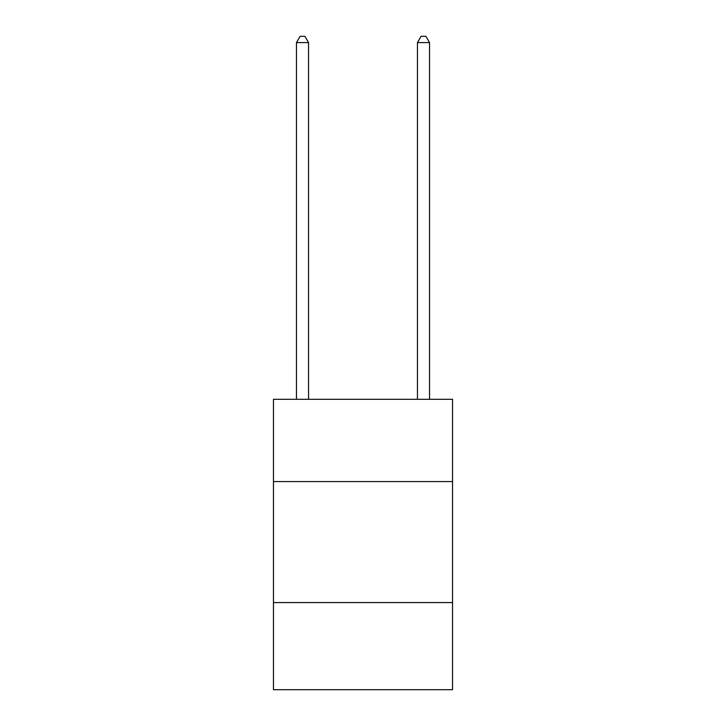 <?xml version="1.0" encoding="UTF-8"?>
<svg xmlns="http://www.w3.org/2000/svg" width="726" height="726" viewBox="0 0 726 726"><rect width="100%" height="100%" fill="white"/><g stroke="black" fill="none" stroke-linecap="round" stroke-linejoin="round"><path stroke-width="1.09" d="M452.543 481.583L452.543 399.3L273.457 399.3L273.457 481.583L452.543 481.583L452.543 689.7L273.457 689.7L273.457 481.583M452.543 602.58L273.457 602.58M308.55 399.3L308.55 42.589L296.453 42.589L296.453 399.3M296.453 42.589L300.083 36.3L304.92 36.3L308.55 42.589M429.547 399.3L429.547 42.589L417.45 42.589L417.45 399.3M417.45 42.589L421.08 36.3L425.917 36.3L429.547 42.589"/></g></svg>
